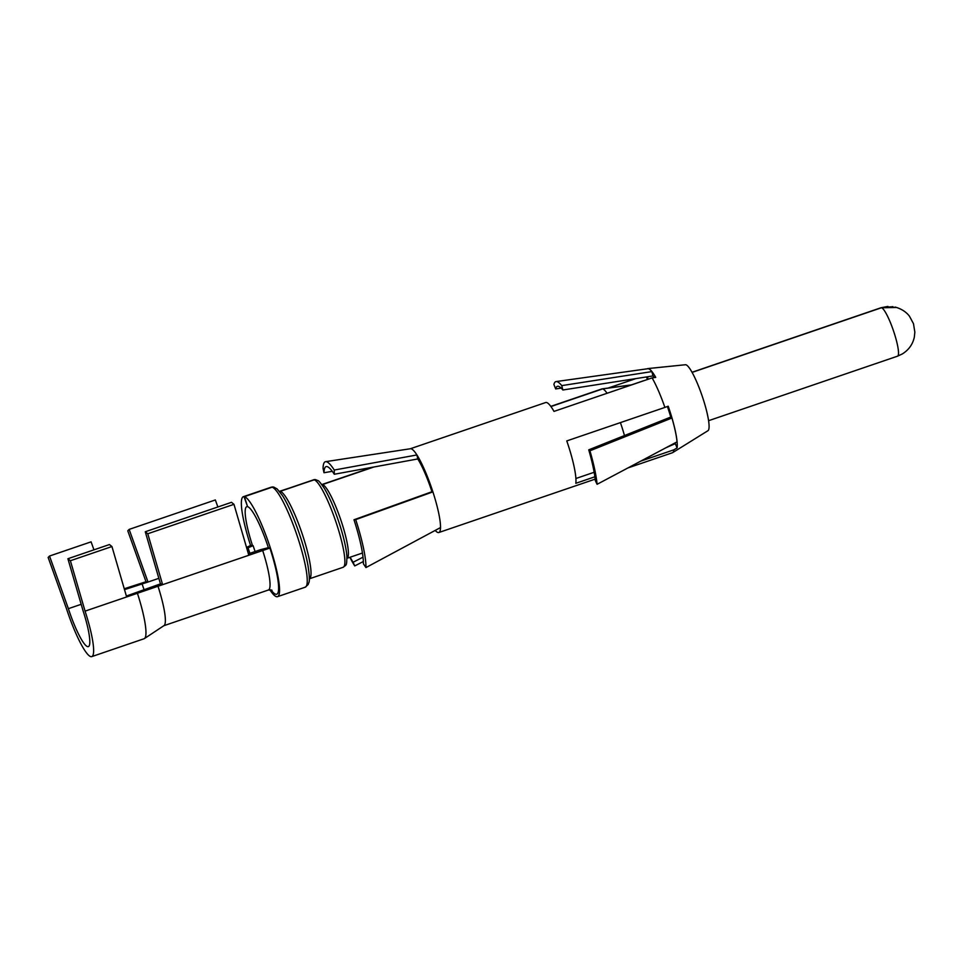 <?xml version="1.0" encoding="UTF-8"?>
<svg xmlns="http://www.w3.org/2000/svg" width="963" height="963" viewBox="0 0 963 963"><rect width="100%" height="100%" fill="white"/><g stroke="black" fill="none" stroke-linecap="round" stroke-linejoin="round"><path stroke-width="1.44" d="M68.385 608.676A38.953 6.633 -108.9 0 0 88.319 646.618A38.953 6.633 -108.9 0 0 83.083 610.831L67.904 558.733L70.383 560.731L85.069 611.132A49.522 8.426 -108.9 0 1 91.738 656.622A49.522 8.426 -108.9 0 1 66.387 608.387L48.15 557.469L49.522 556.036L68.385 608.676L81.181 604.307M270.928 589.838A50.184 8.547 -108.9 0 0 269.917 548.067L85.069 611.132M269.917 548.067L267.919 547.778L260.516 549.692L248.406 553.833M160.46 583.867L162.458 584.156L147.772 533.755L145.281 531.757L160.46 583.867L126.37 596.049M91.738 656.622L144.065 638.746A49.522 8.426 -108.9 0 0 144.414 638.577A49.522 8.426 -108.9 0 0 137.408 593.256M124.504 589.633L148.013 582.037L146.015 581.736L124.251 588.754M246.793 548.308L253.1 545.648L250.982 545.287A50.184 8.547 -108.9 0 0 251.042 545.479M246.528 547.417L250.982 545.287M144.414 638.577L163.999 625.613A43.576 7.415 -108.9 0 0 157.836 585.733M142.139 584.035A33.019 5.622 -108.9 0 0 144.089 589.729M158.847 578.33L148.013 582.037L129.15 529.397L127.778 530.818L146.015 581.736M269.845 589.753A52.821 8.992 -108.9 0 0 277.525 596.663A52.821 8.992 -108.9 0 0 269.845 546.394A52.821 8.992 -108.9 0 0 244.361 496.667L247.587 506.67A42.264 7.198 -108.9 0 1 268.424 547.851M244.361 496.667L272.072 487.206A3.298 3.238 -77.2 0 1 273.817 487.109L277.188 488.975L282.52 495.656C291.825 509.945 304.501 545.094 308.028 565.859C310.712 584.096 308.569 581.881 308.208 584.481L305.223 587.201A52.821 8.992 -108.9 0 0 297.543 536.933A52.821 8.992 -108.9 0 0 272.072 487.206M280.245 491.347L314.107 479.791A46.224 7.873 -108.9 0 1 336.4 523.306A46.224 7.873 -108.9 0 1 343.117 567.291L309.328 578.835A46.224 7.873 -108.9 0 0 302.454 534.634A46.224 7.873 -108.9 0 0 280.245 491.347A3.298 3.238 -77.2 0 1 279.583 491.503M314.107 479.791A3.298 3.238 -77.2 0 1 315.84 479.694C318.609 481.464 317.2 478.069 324.326 488.361C330.008 498.064 335.389 510.956 340.469 527.026C344.164 539.087 346.307 548.826 346.885 556.241C346.74 566.798 346.319 564.511 343.117 567.291M362.437 553.027L346.969 558.299A38.953 6.633 -108.9 0 0 341.215 521.103A38.953 6.633 -108.9 0 0 322.473 484.558A3.298 3.238 -77.2 0 1 321.895 484.702M322.473 484.558L373.764 467.043M550.932 406.555L602.633 388.896L631.439 384.947M692.108 372.392L881.482 307.739L896.709 307.486M881.314 307.715L892.99 306.655M692.072 372.332L881.314 307.703A25.592 4.358 -108.9 0 0 881.001 307.751L692.036 372.272M631.74 384.851L602.381 388.859A38.953 6.633 -108.9 0 0 602.128 388.871A38.953 6.633 -108.9 0 0 601.911 388.92L550.8 406.374M321.847 484.63A3.298 3.25 -86.5 0 0 322.22 484.521L372.982 467.187M550.848 406.458L602.381 388.859M279.511 491.419A3.298 3.25 -86.5 0 0 279.932 491.311L313.806 479.743A3.298 3.25 -86.5 0 1 315.455 479.634M247.539 506.538L244.012 496.607L271.722 487.146A3.298 3.25 -86.5 0 1 273.396 487.037M247.298 506.622A42.264 7.198 -108.9 0 0 246.793 506.694A42.264 7.198 -108.9 0 0 252.475 545.515M244.012 496.607A52.821 8.992 -108.9 0 0 243.386 496.691A52.821 8.992 -108.9 0 0 250.657 545.732M624.469 435.553A38.953 6.633 -108.9 0 0 620.413 422.601M607.075 393.277A38.953 6.633 -108.9 0 0 602.633 388.896M248.659 554.724L233.973 504.323L231.493 502.325L145.281 531.757M233.973 504.323L147.772 533.755M67.904 558.733L109.457 544.54L111.949 546.539L70.383 560.731M126.635 596.94L111.949 546.539M129.15 529.397L215.351 499.953L217.867 506.971M93.953 549.837L91.088 541.844L49.522 556.036M589.934 450.792A60.741 10.34 -108.9 0 1 597.096 484.305L595.327 480.633A55.794 9.498 -108.9 0 0 588.742 449.841L670.778 417.051L671.945 418.002L589.934 450.792L588.742 449.841M597.096 484.305L677.049 441.861A43.251 7.367 -108.9 0 0 671.945 418.002M647.822 376.738A38.315 6.524 71.1 0 0 647.786 377.34A38.315 6.524 -108.9 0 0 647.798 379.362M647.268 368.805A43.383 7.391 71.1 0 1 647.87 368.576A43.383 7.391 71.1 0 1 654.72 375.654A43.383 7.391 71.1 0 1 655.743 377.388L652.12 377.893A44.238 7.535 -108.9 0 1 664.891 407.421L668.214 406.205A43.383 7.391 71.1 0 1 669.213 409.143A43.383 7.391 71.1 0 1 677.254 446.363A43.383 7.391 71.1 0 1 677.23 446.712A43.383 7.391 71.1 0 1 677.109 447.891L675.268 443.63A38.315 6.524 -108.9 0 0 675.376 442.751M675.268 443.63L665.963 447.747M643.489 380.77L631.547 384.851M594.159 472.267L575.898 478.503M646.426 376.954L647.509 379.458M635.845 378.603L608.243 388.029M651.879 371.598L561.742 385.621A60.741 10.34 -108.9 0 0 556.096 381.577L647.858 368.721A43.251 7.367 71.1 0 1 651.879 371.598L652.986 375.955A38.315 6.524 71.1 0 1 654.214 377.604M652.986 375.955A38.315 6.524 -108.9 0 0 652.974 375.931L562.861 389.991A55.794 9.498 -108.9 0 0 557.673 386.259A55.794 9.498 -108.9 0 0 555.663 388.932L561.176 388.113M670.766 417.051A38.315 6.524 -108.9 0 0 667.395 406.494M647.87 368.576L685.451 364.736A34.873 5.934 -108.9 0 1 699.92 389.774A34.873 5.934 -108.9 0 1 709.069 427.247A34.873 5.934 71.1 0 1 707.974 430.69L672.68 452.622A44.238 7.535 -108.9 0 0 673.944 449.805L640.744 461.133M594.881 476.793L575.826 483.306A44.238 7.535 71.1 0 0 575.946 482.138L575.958 481.897A44.238 7.535 71.1 0 0 575.958 481.765A44.238 7.535 71.1 0 0 567.929 444.34L567.749 443.787A44.238 7.535 71.1 0 0 566.774 440.922L664.891 407.421M677.109 447.891L673.944 449.805M435.18 530.42A44.238 7.535 -108.9 0 0 438.839 532.515A44.238 7.535 -108.9 0 0 440.5 528.025A44.238 7.535 -108.9 0 0 440.512 527.568L365.952 567.568L363.388 563.776A54.554 9.281 -108.9 0 0 353.987 519.767L431.954 491.732A39.29 6.693 -108.9 0 0 417.773 458.954L334.293 474.253A54.554 9.281 -108.9 0 0 326.349 466.561A54.554 9.281 -108.9 0 0 324.025 472.171A54.554 9.281 -108.9 0 0 324.001 472.737L323.05 468.391A59.429 10.112 71.1 0 1 323.074 467.777A59.429 10.112 71.1 0 1 325.602 461.674A59.429 10.112 71.1 0 1 334.257 470.04L334.293 474.253M363.352 561.513L354.733 565.919L353.096 562.26L363.003 557.192M350.135 557.228A54.554 9.281 -108.9 0 0 353.096 562.26M332.295 471.316L324.001 472.737M410.358 448.746L545.708 402.522A44.238 7.535 71.1 0 1 552.822 409.395L553.003 409.696A44.238 7.535 71.1 0 1 554.002 411.394L652.12 377.893M627.888 467.958L672.415 452.754A44.238 7.535 -108.9 0 0 672.68 452.622M561.742 385.621L562.861 389.991M556.096 381.577A60.741 10.34 -108.9 0 0 553.906 384.478L555.663 388.932M417.773 458.954L416.919 454.957L334.257 470.04M431.954 491.732L432.893 491.876A44.238 7.535 -108.9 0 0 417.256 455.487A44.238 7.535 -108.9 0 0 416.919 454.957A44.238 7.535 -108.9 0 0 410.479 448.734L325.602 461.674M353.987 519.767L355.708 519.623A59.429 10.112 71.1 0 1 365.952 567.568M440.512 527.568A44.238 7.535 -108.9 0 0 432.893 491.876L355.708 519.623M354.733 565.919A59.429 10.112 71.1 0 1 349.858 557.312M272.035 590.247L268.376 590.018A43.576 7.415 -108.9 0 0 262.514 549.993M248.069 547.863A33.019 5.622 -108.9 0 0 249.923 553.316M271.722 487.146A52.821 8.992 -108.9 0 0 271.084 487.23L243.386 496.691M279.932 491.311A46.224 7.873 -108.9 0 0 279.463 491.347L315.033 479.574M322.22 484.521A38.953 6.633 -108.9 0 0 321.798 484.57L372.356 467.308M894.976 307.028C904.401 309.544 908.506 314.925 909.517 316.321L913.478 323.676L914.85 332.151L914.32 337.158C912.78 344.285 908.783 349.882 902.343 353.939L897.54 356.166A25.592 4.358 -108.9 0 0 893.82 331.826A25.592 4.358 -108.9 0 0 881.482 307.739M268.376 590.018L163.854 625.709M253.1 545.648L255.111 551.546M305.223 587.201L277.525 596.663M271.084 487.23L272.95 486.989M631.848 384.815L602.128 388.871M897.54 356.178L708.575 420.699M887.934 306.415L881.073 307.727M595.17 479.129L438.839 532.515"/></g></svg>
